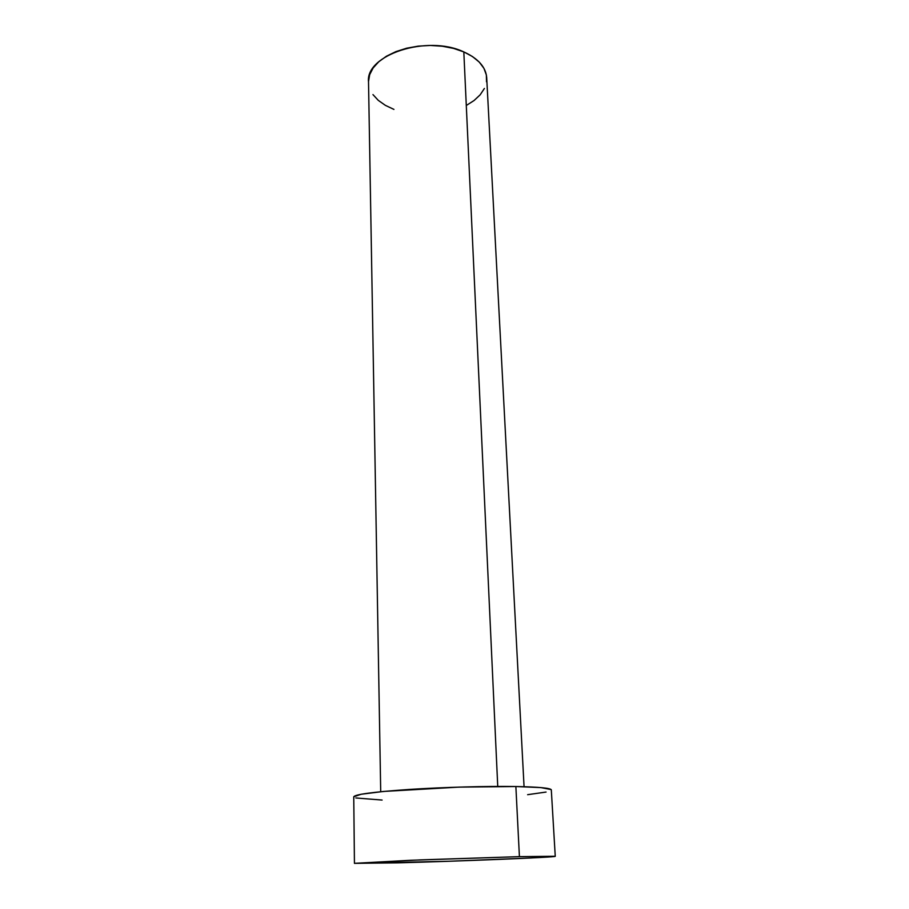 <?xml version="1.0" encoding="UTF-8"?>
<svg xmlns="http://www.w3.org/2000/svg" width="909" height="909" viewBox="0 0 909 909"><rect width="100%" height="100%" fill="white"/><g stroke="black" fill="none" stroke-linecap="round" stroke-linejoin="round"><path stroke-width="1.36" d="M524.061 786.717L486.701 77.72C485.849 67.118 478.225 58.517 463.817 51.915L497.746 786.421L463.817 51.915C427.071 34.451 365.304 54.904 368.52 81.844L380.712 791.716M519.414 856.642L555.251 856.323C556.422 857.289 457.806 861.3 397.438 862.846L354.442 863.345L410.845 860.266L519.414 856.642L515.869 786.524L519.414 856.642L555.081 856.267L531.015 857.982L448.955 861.266L354.453 863.357L420.026 859.903L519.414 856.642M555.251 856.323L551.308 789.91C550.877 788.114 539.06 786.989 515.869 786.524C486.951 786.046 443.376 787.228 409.13 789.455C373.451 791.932 354.987 794.375 353.749 796.807L361.089 794.261L383.541 791.444L459.079 787.114L515.869 786.524L540.889 787.592L551.115 789.557M382.098 800.056L355.839 797.966M546.059 792.057L527.629 794.682M393.938 109.41L385.371 105.353L378.28 100.365L372.963 94.593M368.52 81.503L369.668 74.674L373.099 68.005L378.746 61.767L386.416 56.233L395.824 51.654L406.584 48.222L418.265 46.132L430.343 45.45L442.297 46.223L453.625 48.416L463.817 51.915L472.475 56.54L479.27 62.107L483.94 68.345L486.372 75.004L486.508 81.799M484.395 88.468L480.191 94.786L474.078 100.513L466.317 105.467M354.442 863.334L353.749 796.807"/></g></svg>
